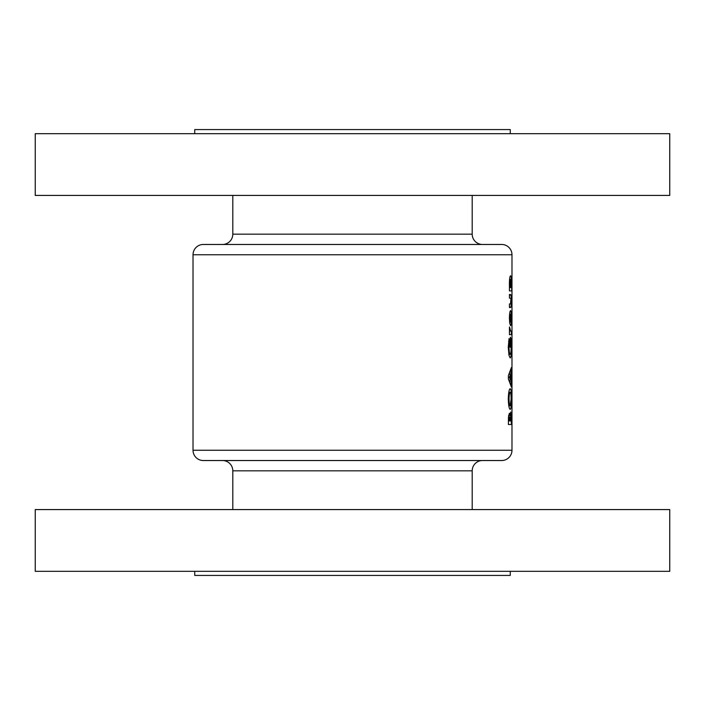 <?xml version="1.0" encoding="UTF-8"?>
<svg xmlns="http://www.w3.org/2000/svg" width="705" height="705" viewBox="0 0 705 705"><rect width="100%" height="100%" fill="white"/><g stroke="black" fill="none" stroke-linecap="round" stroke-linejoin="round"><path stroke-width="1.06" d="M511.98 304.401L511.98 308.693L511.98 304.401M511.98 420.964L511.962 419.748M511.962 423.317L511.98 422.066M511.98 403.454L511.98 407.746L511.98 403.454M511.98 386.411L511.962 385.194M511.962 388.763L511.98 387.512M511.98 353.919L511.971 359.885L511.98 353.919M482.484 244.468A10.293 10.293 0 0 1 472.2 234.175L472.2 195.417M222.516 244.468A10.293 10.293 0 0 0 232.8 234.175L232.8 195.417M511.98 254.752L193.02 254.752A10.293 10.293 0 0 1 203.304 244.468L501.696 244.468A10.293 10.293 0 0 1 511.98 254.752L511.98 450.248A10.293 10.293 0 0 1 501.696 460.532L203.304 460.532A10.293 10.293 0 0 1 193.02 450.248L511.98 450.248M194.73 133.686L194.73 129.57L510.27 129.57L510.27 133.686M35.25 195.417L35.25 133.686L669.75 133.686L669.75 195.417L35.25 195.417M203.304 460.532L222.516 460.532A10.293 10.293 0 0 1 232.8 470.825L232.8 509.583M222.516 460.532L482.484 460.532A10.293 10.293 0 0 0 472.2 470.825L472.2 509.583M482.484 460.532L501.696 460.532M194.73 571.314L194.73 575.43L510.27 575.43L510.27 571.314M669.75 509.583L35.25 509.583L35.25 571.314L669.75 571.314L669.75 509.583M509.407 318.246L509.75 323.234L510.596 325.71C511.143 325.322 511.416 322.828 511.416 318.237C511.416 313.584 511.143 311.046 510.587 310.614C509.918 311.046 509.521 313.593 509.407 318.246M509.451 287.323L509.451 290.901L511.768 290.901L511.416 282.793C511.407 278.396 511.134 276.069 510.596 275.805C509.944 275.963 509.548 278.255 509.407 282.687L509.451 287.323M509.451 334.672L511.389 334.672L511.389 331.086L510.684 331.094L509.468 326.988L509.451 334.672L511.389 334.672M508.384 378.946L511.389 387.01L511.389 367.561L508.384 375.624L508.384 378.946M511.389 424.507L510.79 411.967L510.067 415.315L509.415 413.245L508.464 417.237L508.384 424.507L511.389 424.507L508.384 424.507M508.27 399.004C508.49 405.384 509.142 408.847 510.209 409.402C511.054 408.874 511.46 405.401 511.433 398.968C511.46 392.632 511.054 389.204 510.217 388.675C509.151 389.178 508.499 392.614 508.27 399.004M509.036 338.638L508.27 347.257L509.001 355.338L510.2 357.964C511.063 357.409 511.469 353.804 511.433 347.16C511.46 341.079 511.081 337.774 510.297 337.228L510.173 347.212L510.676 347.212L510.676 341.484L511.099 347.08C511.099 351.495 510.799 353.928 510.2 354.377C509.512 353.981 509.116 351.636 509.019 347.353L509.521 341.352L509.036 338.638M509.451 307.539L511.019 307.107L511.416 301.026L511.072 295.104L510.429 294.487L509.451 294.487L509.451 298.065L510.905 298.321L510.552 303.952L509.451 303.952L509.451 307.539L510.42 307.539M193.02 254.752L193.02 450.248M511.98 277.876L511.98 277.091M511.98 299.678L511.98 299.132M511.98 327.023L511.98 326.239M511.98 348.825L511.98 348.279M508.64 415.315L510.067 415.315M509.116 420.92L509.503 416.831L509.891 420.92L508.384 420.92M508.49 416.831L509.503 416.831M510.402 420.92L510.772 415.553L511.037 420.92L509.891 420.92M509.891 420.065L510.402 420.065M508.613 415.553L510.772 415.553M508.27 399.056L509.019 399.056C509.133 394.862 509.53 392.588 510.217 392.262C510.79 392.562 511.081 394.809 511.099 398.986L511.433 398.968M508.816 392.262L510.217 392.262M511.099 398.986L510.217 405.824C509.53 405.56 509.133 403.304 509.019 399.056M508.807 405.824L510.217 405.824M510.288 371.385L511.389 371.385M509.671 372.936L510.984 372.936M509.68 381.634L510.984 381.634M510.288 383.185L511.389 383.185M509.451 377.281L510.543 374.293L510.543 380.277L509.451 377.281L508.384 377.281M509.063 374.293L510.543 374.293M509.063 380.277L510.543 380.277M508.587 341.352L509.521 341.352M508.27 347.353L509.019 347.353M508.807 354.377L510.2 354.377M510.173 341.484L510.676 341.484M510.173 347.212L510.676 347.212M509.407 328.107L509.988 328.107M509.415 329.138L509.935 329.138M509.627 331.094L510.684 331.094M510.772 331.086L511.389 331.086M510.799 287.323L511.24 287.323M509.451 290.901L511.768 290.901M509.971 283.463L510.587 279.383L511.099 283.463L510.587 287.578L509.971 283.463L509.415 283.463M509.556 279.383L510.587 279.383M509.451 287.578L510.587 287.578M509.451 294.487L510.429 294.487M509.451 295.104L511.072 295.104M509.451 307.107L511.019 307.107M509.971 318.166L510.587 314.192L511.099 318.184L510.587 322.132L509.971 318.166L509.407 318.166M509.609 314.192L510.587 314.192M509.6 322.132L510.587 322.132M472.2 470.825L232.8 470.825M232.8 234.175L472.2 234.175M508.393 419.801L509.116 419.801"/></g></svg>
